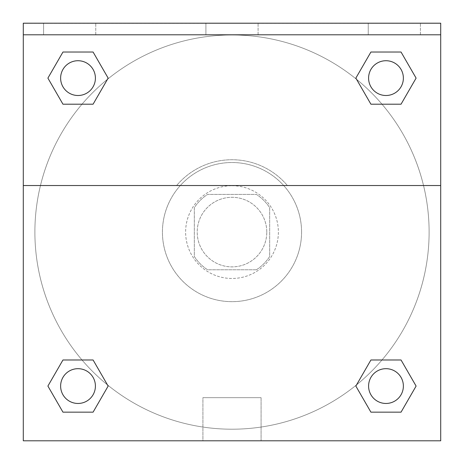 <?xml version="1.0" encoding="UTF-8"?>
<svg xmlns="http://www.w3.org/2000/svg" width="464" height="464" viewBox="0 0 464 464"><rect width="100%" height="100%" fill="white"/><g stroke="black" fill="none" stroke-linecap="round" stroke-linejoin="round"><path stroke-width="0.35" stroke-dasharray="2.32 1.74" d="M266.783 232.093A34.783 34.783 0 0 0 214.606 201.968A34.783 34.783 0 0 0 214.606 262.218A34.783 34.783 0 0 0 266.783 232.093A34.783 34.783 0 0 0 214.606 201.968A34.783 34.783 0 0 0 214.606 262.218A34.783 34.783 0 0 0 266.783 232.093M256.406 269.775L207.594 269.775A44.898 44.898 0 0 1 194.317 256.499L194.317 207.686A44.898 44.898 0 0 1 207.594 194.41L256.406 194.41A44.898 44.898 0 0 1 269.683 207.686L269.683 256.499A44.898 44.898 0 0 1 256.406 269.775L207.594 269.775A44.898 44.898 0 0 1 194.317 256.499L194.317 207.686A44.898 44.898 0 0 1 207.594 194.41L256.406 194.41A44.898 44.898 0 0 1 269.683 207.686L269.683 256.499A44.898 44.898 0 0 1 256.406 269.775M232 185.716A46.377 46.377 0 0 1 272.165 255.281A46.377 46.377 0 0 1 191.835 255.281A46.377 46.377 0 0 1 232 185.716A46.377 46.377 0 0 0 185.623 232.093A46.377 46.377 0 0 0 232 278.47A46.377 46.377 0 0 0 278.377 232.093A46.377 46.377 0 0 0 232 185.716M301.571 232.093A69.571 69.571 0 0 0 197.217 171.842A69.571 69.571 0 0 0 197.217 292.343A69.571 69.571 0 0 0 301.571 232.093A69.571 69.571 0 0 0 197.217 171.842A69.571 69.571 0 0 0 197.217 292.343A69.571 69.571 0 0 0 301.571 232.093M23.293 185.53L176.622 185.53L23.293 185.53L23.293 23.2L440.707 23.386L440.707 440.8L23.293 440.8L23.293 185.53L287.378 185.53A72.349 72.349 0 0 0 176.622 185.53A72.349 72.349 0 0 1 287.378 185.53L440.707 185.53L440.707 440.8L23.293 440.8L23.293 23.386L440.707 23.386L440.707 440.8L23.293 440.8L23.293 23.386L440.707 23.2L23.293 23.2L440.707 23.386L23.293 23.2L440.707 23.2L440.707 34.794L23.293 34.794M381.988 359.983L401.041 359.983L416.104 386.071L401.041 359.983L381.988 359.983L401.041 359.983L416.104 386.071L401.041 412.16L370.916 412.16L355.853 386.071L356.549 384.871M93.084 359.983L108.147 386.071L93.084 359.983L108.147 386.071L93.084 412.16L108.147 386.071L93.084 359.983L108.147 386.071L93.084 412.16L62.959 412.16L47.896 386.071L62.959 359.983L82.012 359.983M440.707 211.804L440.696 252.381L440.707 211.804M440.707 185.53L440.707 34.794M403.373 386.071A17.394 17.394 0 0 0 377.284 371.009A17.394 17.394 0 0 0 377.284 401.134A17.394 17.394 0 0 0 403.373 386.071A17.394 17.394 0 0 1 385.978 403.465A17.394 17.394 0 0 1 368.59 386.071A17.394 17.394 0 0 1 385.978 368.683A17.394 17.394 0 0 1 403.373 386.071A17.394 17.394 0 0 0 377.284 371.009A17.394 17.394 0 0 0 377.284 401.134A17.394 17.394 0 0 0 403.373 386.071A17.394 17.394 0 0 0 377.284 371.009A17.394 17.394 0 0 0 377.284 401.134A17.394 17.394 0 0 0 403.373 386.071A17.394 17.394 0 0 0 377.284 371.009A17.394 17.394 0 0 0 377.284 401.134A17.394 17.394 0 0 0 403.373 386.071M403.373 78.114A17.394 17.394 0 0 0 377.284 63.052A17.394 17.394 0 0 0 377.284 93.177A17.394 17.394 0 0 0 403.373 78.114A17.394 17.394 0 0 0 377.284 63.052A17.394 17.394 0 0 0 377.284 93.177A17.394 17.394 0 0 0 403.373 78.114A17.394 17.394 0 0 0 377.284 63.052A17.394 17.394 0 0 0 377.284 93.177A17.394 17.394 0 0 0 403.373 78.114A17.394 17.394 0 0 0 377.284 63.052A17.394 17.394 0 0 0 377.284 93.177A17.394 17.394 0 0 0 403.373 78.114A17.394 17.394 0 0 0 377.284 63.052A17.394 17.394 0 0 0 377.284 93.177A17.394 17.394 0 0 0 403.373 78.114M95.41 78.114A17.394 17.394 0 0 0 69.322 63.052A17.394 17.394 0 0 0 69.322 93.177A17.394 17.394 0 0 0 95.41 78.114A17.394 17.394 0 0 0 69.322 63.052A17.394 17.394 0 0 0 69.322 93.177A17.394 17.394 0 0 0 95.41 78.114A17.394 17.394 0 0 0 69.322 63.052A17.394 17.394 0 0 0 69.322 93.177A17.394 17.394 0 0 0 95.41 78.114A17.394 17.394 0 0 0 69.322 63.052A17.394 17.394 0 0 0 69.322 93.177A17.394 17.394 0 0 0 95.41 78.114A17.394 17.394 0 0 0 69.322 63.052A17.394 17.394 0 0 0 69.322 93.177A17.394 17.394 0 0 0 95.41 78.114M95.41 386.071A17.394 17.394 0 0 0 69.322 371.009A17.394 17.394 0 0 0 69.322 401.134A17.394 17.394 0 0 0 95.41 386.071A17.394 17.394 0 0 0 69.322 371.009A17.394 17.394 0 0 0 69.322 401.134A17.394 17.394 0 0 0 95.41 386.071A17.394 17.394 0 0 0 69.322 371.009A17.394 17.394 0 0 0 69.322 401.134A17.394 17.394 0 0 0 95.41 386.071A17.394 17.394 0 0 0 69.322 371.009A17.394 17.394 0 0 0 69.322 401.134A17.394 17.394 0 0 0 95.41 386.071A17.394 17.394 0 0 0 69.322 371.009A17.394 17.394 0 0 0 69.322 401.134A17.394 17.394 0 0 0 95.41 386.071M34.887 232.093A197.113 197.113 0 0 0 232 429.206A197.113 197.113 0 0 0 429.113 232.093A197.113 197.113 0 0 0 232 34.98A197.113 197.113 0 0 0 34.887 232.093M232 23.386L211.712 23.386L232 23.386M202.919 440.8L261.081 440.8L202.919 440.8L202.919 397.665L261.081 397.665L202.919 397.665L261.081 397.665L202.919 397.665L202.919 440.8L261.081 440.8L202.919 440.8M23.293 252.381L23.304 211.804L23.293 252.381M232 23.397L252.288 23.397L232 23.397M368.242 23.2L420.419 23.2L368.242 23.2L420.419 23.2L368.242 23.2L368.242 34.794L420.419 34.794L368.242 34.794L420.419 34.794L368.242 34.794L368.242 23.2M43.581 23.2L95.758 23.2L43.581 23.2L95.758 23.2L43.581 23.2L43.581 34.794L95.758 34.794L43.581 34.794L95.758 34.794L43.581 34.794L43.581 23.2M205.912 23.2L258.088 23.2L205.912 23.2L258.088 23.2L205.912 23.2L205.912 34.794L258.088 34.794L205.912 34.794L258.088 34.794L205.912 34.794L205.912 23.2M82.012 104.203L62.959 104.203L47.896 78.114L62.959 104.203L82.012 104.203L62.959 104.203L47.896 78.114L62.959 52.026L93.084 52.026L108.147 78.114L107.451 79.315M370.916 104.203L355.853 78.114L370.916 104.203L355.853 78.114L370.916 104.203L355.853 78.114L370.916 52.026L401.041 52.026L416.104 78.114L401.041 104.203L381.988 104.203M429.113 232.093A197.113 197.113 0 0 0 133.446 61.387A197.113 197.113 0 0 0 133.446 402.798A197.113 197.113 0 0 0 429.113 232.093M47.896 386.071L62.959 412.16L93.084 412.16L108.147 386.071L93.084 412.16L62.959 412.16L47.896 386.071L62.959 412.16L47.896 386.071L62.959 359.983M416.104 386.071L401.041 412.16L416.104 386.071L401.041 359.983L416.104 386.071L401.041 412.16L370.916 412.16L355.853 386.071L370.916 412.16L355.853 386.071L370.916 359.983M355.853 78.114L370.916 52.026L355.853 78.114L370.916 52.026L401.041 52.026L416.104 78.114L401.041 52.026L416.104 78.114L401.041 104.203M47.896 78.114L62.959 52.026L47.896 78.114L62.959 104.203L47.896 78.114L62.959 52.026L93.084 52.026L108.147 78.114L93.084 52.026L108.147 78.114L93.084 104.203M420.419 34.794L420.419 23.2L420.419 34.794M95.758 34.794L95.758 23.2L95.758 34.794M401.041 412.16L370.916 412.16L355.853 386.071M370.916 52.026L401.041 52.026L416.104 78.114M62.959 52.026L93.084 52.026L108.147 78.114M261.081 440.8L261.081 397.665L261.081 440.8M258.088 34.794L258.088 23.2L258.088 34.794"/><path stroke-width="0.7" d="M356.549 384.871L370.916 359.983L381.988 359.983L370.916 359.983L355.853 386.071L370.916 359.983L401.041 359.983L370.916 359.983L401.041 359.983L416.104 386.071L401.041 412.16L416.104 386.071M62.959 359.983L93.084 359.983L62.959 359.983L47.896 386.071L62.959 359.983L93.084 359.983L108.147 386.071L93.084 412.16L62.959 412.16L93.084 412.16L62.959 412.16L47.896 386.071M107.451 79.315L93.084 104.203L82.012 104.203L93.084 104.203L108.147 78.114L93.084 104.203L62.959 104.203L93.084 104.203L62.959 104.203L47.896 78.114L62.959 52.026L47.896 78.114M401.041 104.203L370.916 104.203L401.041 104.203L416.104 78.114L401.041 104.203L370.916 104.203L355.853 78.114L370.916 52.026L355.853 78.114M440.707 34.794L440.707 23.2L23.293 23.2L23.293 34.794L440.707 34.794L440.707 440.8L23.293 440.8L23.293 34.794M401.041 412.16L370.916 412.16L401.041 412.16L370.916 412.16L355.853 386.071M23.293 185.53L440.707 185.53M370.916 52.026L401.041 52.026L370.916 52.026L401.041 52.026L416.104 78.114M62.959 52.026L93.084 52.026L62.959 52.026L93.084 52.026L108.147 78.114M403.373 386.071A17.394 17.394 0 0 0 377.284 371.009A17.394 17.394 0 0 0 377.284 401.134A17.394 17.394 0 0 0 403.373 386.071M95.41 386.071A17.394 17.394 0 0 0 69.322 371.009A17.394 17.394 0 0 0 69.322 401.134A17.394 17.394 0 0 0 95.41 386.071M403.373 78.114A17.394 17.394 0 0 0 377.284 63.052A17.394 17.394 0 0 0 377.284 93.177A17.394 17.394 0 0 0 403.373 78.114M95.41 78.114A17.394 17.394 0 0 0 69.322 63.052A17.394 17.394 0 0 0 69.322 93.177A17.394 17.394 0 0 0 95.41 78.114M370.916 359.983L381.988 359.983M82.012 359.983L93.084 359.983M381.988 104.203L370.916 104.203M93.084 104.203L82.012 104.203"/></g></svg>
